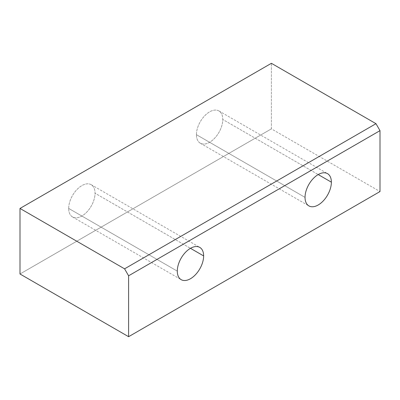 <?xml version="1.0" encoding="UTF-8"?>
<svg xmlns="http://www.w3.org/2000/svg" width="400" height="400" viewBox="0 0 400 400"><rect width="100%" height="100%" fill="white"/><g stroke="black" fill="none" stroke-linecap="round" stroke-linejoin="round"><path stroke-width="0.3" stroke-dasharray="2 1.5" d="M271.395 128.855L271.395 63.305L271.395 128.855L380 191.555L271.395 128.855L20 273.995L271.395 128.855M196.43 134.675A18.625 10.755 -60 0 1 209.6 111.865A18.625 10.755 -60 0 1 222.77 119.47A18.625 10.755 -60 0 1 209.6 142.28A18.625 10.755 -60 0 1 196.43 134.675A18.625 10.755 -60 0 1 204.56 115.935A18.625 10.755 -60 0 1 218.915 110.945A18.625 10.755 -60 0 1 222.77 119.47L318.205 174.565L222.77 119.47A18.625 10.755 -60 0 1 214.64 138.215A18.625 10.755 -60 0 1 200.29 143.205A18.625 10.755 -60 0 1 196.43 134.675L305.035 197.38L196.43 134.675M68.69 208.43A18.625 10.755 -60 0 1 81.86 185.615A18.625 10.755 -60 0 1 95.03 193.22A18.625 10.755 -60 0 1 81.86 216.03A18.625 10.755 -60 0 1 68.69 208.43A18.625 10.755 -60 0 1 76.82 189.685A18.625 10.755 -60 0 1 91.17 184.695A18.625 10.755 -60 0 1 95.03 193.22L190.465 248.32L95.03 193.22A18.625 10.755 -60 0 1 86.9 211.965A18.625 10.755 -60 0 1 72.545 216.955A18.625 10.755 -60 0 1 68.69 208.43L177.295 271.13L68.69 208.43M218.915 110.945L327.52 173.645M200.29 143.205L308.895 205.905M91.17 184.695L199.775 247.395M72.545 216.955L181.15 279.655"/><path stroke-width="0.6" d="M271.395 63.305L20 208.445L20 273.995L128.605 336.695L380 191.555L380 130.65L128.605 275.79L128.605 336.695L20 273.995L20 208.445L124.58 268.825L20 208.445L271.395 63.305L375.98 123.685L380 130.65L380 191.555L128.605 336.695L128.605 275.79L124.58 268.825L375.98 123.685L271.395 63.305M318.205 174.565L331.375 182.17A18.625 10.755 120 0 0 327.52 173.645A18.625 10.755 120 0 0 313.165 178.635A18.625 10.755 120 0 0 305.035 197.38A18.625 10.755 120 0 0 308.895 205.905A18.625 10.755 120 0 0 323.245 200.915A18.625 10.755 120 0 0 331.375 182.17L318.205 174.565M305.035 197.38A18.625 10.755 -60 0 1 318.205 174.565A18.625 10.755 -60 0 1 331.375 182.17A18.625 10.755 -60 0 1 318.205 204.98A18.625 10.755 -60 0 1 305.035 197.38M177.295 271.13A18.625 10.755 -60 0 1 190.465 248.32A18.625 10.755 -60 0 1 203.635 255.92A18.625 10.755 -60 0 1 190.465 278.735A18.625 10.755 -60 0 1 177.295 271.13A18.625 10.755 120 0 0 181.15 279.655A18.625 10.755 120 0 0 195.505 274.665A18.625 10.755 120 0 0 203.635 255.92A18.625 10.755 120 0 0 199.775 247.395A18.625 10.755 120 0 0 185.425 252.385A18.625 10.755 120 0 0 177.295 271.13M380 130.65L128.605 275.79L124.58 268.825L375.98 123.685L380 130.65M190.465 248.32L203.635 255.92L190.465 248.32"/></g></svg>
